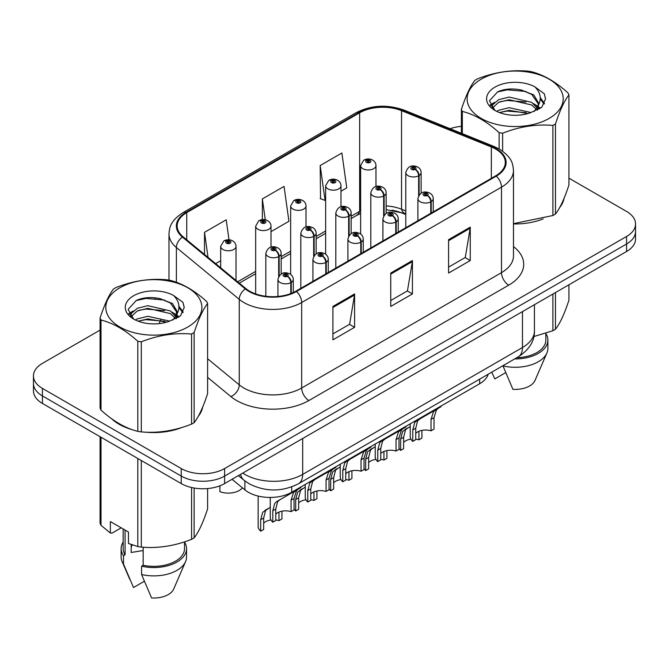 <?xml version="1.0" encoding="UTF-8"?>
<svg xmlns="http://www.w3.org/2000/svg" width="669" height="669" viewBox="0 0 669 669"><rect width="100%" height="100%" fill="white"/><g stroke="black" fill="none" stroke-linecap="round" stroke-linejoin="round"><path stroke-width="1" d="M405.79 214.54L402.596 213.244A40.893 23.607 0 0 0 391.925 210.158M488.203 374.214A30.674 17.712 180 0 1 479.656 383.747L291.717 492.259A30.674 17.712 180 0 1 244.904 489.892L232.043 479.288M111.848 418.903A49.071 28.332 0 0 0 119.141 424.271A49.071 28.332 0 0 0 132.228 429.674A49.071 28.332 0 0 1 119.141 424.271A49.071 28.332 0 0 1 111.848 418.903M495.712 149.087A32.714 18.891 180 0 1 505.296 162.442A32.714 18.891 180 0 1 495.712 175.796L295.899 291.166A32.714 18.891 180 0 1 245.958 288.64L183.08 236.793A32.714 18.891 180 0 1 177.168 225.963A32.714 18.891 180 0 1 186.743 212.608L359.646 112.785A32.714 18.891 180 0 1 401.542 110.669L491.347 146.971A32.714 18.891 180 0 1 495.712 149.087M496.289 148.752A33.534 19.359 0 0 0 491.815 146.586L402.01 110.276A33.534 19.359 0 0 0 359.069 112.451L186.166 212.274A33.534 19.359 0 0 0 182.411 237.069L245.289 288.916A33.534 19.359 0 0 0 296.476 291.5L496.289 176.131A33.534 19.359 0 0 0 496.289 148.752M100.074 330.093L42.431 363.376A30.674 17.712 0 0 0 33.45 375.894L33.45 390.922A30.674 17.712 0 0 0 42.431 403.44L181.24 483.578L181.24 476.069A30.674 17.712 0 0 0 224.617 476.069L626.569 244.001A30.674 17.712 0 0 0 635.55 231.482A30.674 17.712 0 0 1 626.569 244.001L224.617 476.069A30.674 17.712 0 0 1 181.24 476.069L42.431 395.931L181.24 476.069L181.24 468.551A30.674 17.712 0 0 0 224.617 468.551L626.569 236.492A30.674 17.712 0 0 0 635.55 223.964A30.674 17.712 0 0 0 626.569 211.446L568.926 178.171M33.45 383.404A30.674 17.712 0 0 0 42.431 395.931A30.674 17.712 0 0 1 33.45 383.404M332.911 306.444L332.911 339.835L354.595 327.308L354.595 293.917L332.911 306.444M332.911 333.906L349.611 324.264L354.511 295.029A8.179 4.725 -120 0 0 354.595 293.917M349.469 324.348L354.595 327.308M448.581 239.661L448.581 273.052L470.265 260.534L470.265 227.142L448.581 239.661M448.581 267.123L465.281 257.481L470.182 228.246A8.179 4.725 -120 0 0 470.265 227.142M465.139 257.565L470.265 260.534M390.746 273.052L390.746 306.444L412.43 293.917L412.43 260.534L390.746 273.052M390.746 300.515L407.446 290.873L412.347 261.638A8.179 4.725 -120 0 0 412.43 260.534M407.304 290.956L412.43 293.917M405.79 210.961L401.542 209.238A32.714 18.891 0 0 0 386.138 205.927M360.633 210.81A32.714 18.891 0 0 0 359.646 211.354L351.15 216.263M325.644 230.981L316.153 236.466M290.655 251.184L281.164 256.662M255.667 271.388L237.646 281.791M513.474 223.939A49.071 28.332 0 0 0 543.128 218.905A49.071 28.332 0 0 1 513.474 223.939M559.702 207.524A49.071 28.332 0 0 0 563.975 198.526A49.071 28.332 0 0 1 559.702 207.524M145.449 432.149A49.071 28.332 0 0 0 181.809 427.516A49.071 28.332 0 0 1 145.449 432.149M198.375 416.135A49.071 28.332 0 0 0 202.657 407.128A49.071 28.332 0 0 1 198.375 416.135M461.393 126.332A30.674 17.712 0 0 0 450.086 128.716M155.877 297.872L155.041 298.357M33.45 375.894A30.674 17.712 0 0 0 42.431 388.413L181.24 468.551M340.981 191.242L346.768 187.897L341.876 153.009L320.183 165.536L320.535 198.726M229.007 239.786L226.206 219.792L204.513 232.31L204.513 254.471M271.004 231.641L288.933 221.288L284.041 186.4L262.348 198.927L262.348 219.616M262.348 198.927L265.275 219.767M320.183 165.536L325.084 200.424L325.644 200.098M325.084 200.424L320.183 198.593M215.619 263.619L220.678 260.701M204.513 232.31L208.034 257.364M181.24 483.578A30.674 17.712 0 0 0 224.617 483.578L626.569 251.511A30.674 17.712 0 0 0 635.55 238.992L635.55 223.964M410.222 423.837L410.222 436.514A15.337 8.856 180 0 0 412.756 441.389L412.756 429.941L414.713 422.515L416.971 420.6L435.92 409.654L435.92 409.002M436.865 408.45L436.865 409.11L438.262 408.299L436.405 409.997L434.005 417.673L434.005 429.13L431.028 430.844L431.028 419.396L433.512 411.661L436.807 409.144M440.896 406.125L440.896 406.785L436.865 409.11M419.931 418.886L416.971 420.6L419.931 418.886L417.607 420.843L415.733 428.227L415.733 439.675L412.756 441.389M431.028 430.844A11.248 6.489 0 0 0 415.733 433.361M431.212 213.035L431.212 201.595A5.109 3.077 -122.2 0 0 427.449 195.432A2.559 1.472 0 0 0 427.366 193.391A2.559 1.472 0 0 0 423.753 193.391A2.559 1.472 0 0 0 423.753 195.473A2.559 1.472 0 0 0 427.29 195.524L426.253 194.863A1.02 0.594 180 0 1 424.84 194.846A1.02 0.594 180 0 1 424.539 194.428A1.02 0.594 180 0 1 425.166 193.885A1.02 0.594 180 0 1 426.287 194.018A1.02 0.594 180 0 1 426.579 194.428A1.02 0.594 180 0 1 426.312 194.83L427.449 195.432M427.29 195.524A5.109 2.818 62.1 0 1 430.744 201.871A7.668 4.424 180 0 1 420.14 201.737A7.668 4.424 180 0 1 417.891 198.609C419.856 192.312 423.862 190.489 429.924 193.132C432.09 194.503 433.194 196.326 433.228 198.609A7.668 4.424 180 0 1 431.212 201.595M430.744 213.311L430.744 201.871M399.017 448.481A15.337 8.856 180 0 0 400.656 450.388L400.656 438.931L402.613 431.505L410.222 426.496M421.905 430.376L421.905 438.12L418.928 439.834L418.928 431.271M407.831 427.876L404.87 429.59L407.831 427.876L405.506 429.833L403.633 437.217L403.633 448.665L400.656 450.388M418.928 439.834A11.248 6.489 0 0 0 415.733 439.148M410.933 439.182A11.248 6.489 0 0 0 403.633 442.351M419.112 194.972L419.112 175.529A5.109 3.077 -122.2 0 0 415.34 169.357A2.559 1.472 0 0 0 415.265 167.317A2.559 1.472 0 0 0 411.652 167.317A2.559 1.472 0 0 0 411.652 169.408A2.559 1.472 0 0 0 415.19 169.449L414.153 168.797A1.02 0.594 180 0 1 412.74 168.78A1.02 0.594 180 0 1 412.439 168.362A1.02 0.594 180 0 1 413.066 167.819A1.02 0.594 180 0 1 414.186 167.944A1.02 0.594 180 0 1 414.479 168.362A1.02 0.594 180 0 1 414.211 168.764L415.34 169.357M415.19 169.449A5.109 2.818 62.1 0 1 418.643 175.796A7.668 4.424 180 0 1 408.04 175.663A7.668 4.424 180 0 1 405.79 172.535C407.747 166.247 411.761 164.423 417.824 167.066C419.99 168.437 421.094 170.261 421.127 172.535A7.668 4.424 180 0 1 419.112 175.529M418.643 195.708L418.643 175.796M375.97 186.484L375.97 165.552A7.668 4.424 180 0 1 371.236 169.642A7.668 4.424 180 0 1 362.882 168.68A7.668 4.424 180 0 1 360.633 165.552L363.693 160.226A5.109 3.077 57.8 0 1 366.42 160.376A2.559 1.472 0 0 0 366.495 162.416A2.559 1.472 0 0 0 370.116 162.416A2.559 1.472 0 0 0 370.116 160.334A2.559 1.472 0 0 0 366.579 160.284L367.616 160.936A1.02 0.594 180 0 1 369.029 160.961A1.02 0.594 180 0 1 369.33 161.371A1.02 0.594 180 0 1 368.694 161.923A1.02 0.594 180 0 1 367.582 161.789A1.02 0.594 180 0 1 367.281 161.371A1.02 0.594 180 0 1 367.549 160.978L366.42 160.376M367.616 161.806L367.616 160.936M366.579 160.284A5.109 2.818 -117.9 0 0 364.187 159.941A5.109 2.818 -117.9 0 0 363.961 160.083M367.549 161.773L367.549 160.978M481.187 79.176A48.051 27.747 -0 0 0 481.187 118.413A48.051 27.747 -0 0 0 549.14 118.413A48.051 27.747 -0 0 0 549.14 79.176A48.051 27.747 -0 0 0 481.187 79.176M513.474 223.647L552.903 215.518A55.209 31.878 -0 0 0 554.2 214.791A55.209 31.878 -0 0 0 555.462 214.038C559.928 208.444 564.419 198.777 568.926 185.02L568.926 94.931A55.209 31.878 -0 0 0 567.989 92.916C555.696 81.769 543.429 74.685 531.194 71.667A55.209 31.878 -0 0 0 527.699 71.123C510.865 69.685 494.115 72.277 477.423 78.9A55.209 31.878 -0 0 0 476.127 79.628A55.209 31.878 -0 0 0 474.865 80.38C470.357 86.05 465.867 95.726 461.393 109.398A55.209 31.878 -0 0 0 462.329 111.422L462.329 133.666M499.133 148.936L499.133 132.671C486.831 121.524 474.564 114.441 462.329 111.422M499.133 132.671A55.209 31.878 -0 0 0 502.628 133.206L502.628 151.186M552.903 215.518L552.903 125.429C536.212 123.974 519.453 126.566 502.628 133.206M552.903 125.429A55.209 31.878 -0 0 0 554.2 124.702A55.209 31.878 -0 0 0 555.462 123.957L555.462 214.038M531.061 112.534L509.109 107.676L498.639 110.285L496.657 111.355M528 113.521L509.109 110.326L499.459 112.568M537.935 109.783L537.717 109.223M537.065 107.893L531.688 102.332L509.109 97.072L498.639 99.681L492.585 104.849L491.799 107.659M536.212 109.214L531.688 104.983L509.109 99.723L498.639 102.332L492.275 108.177M534.155 111.506L537.742 106.522L538.537 103.034L533.829 94.914L521.009 89.964C512.262 88.183 504.485 88.801 497.669 91.82L489.44 100.793L494.968 110.402M537.299 110.117L538.537 105.133M538.461 104.08L531.688 94.379L521.619 90.081M494.96 87.129A28.566 16.491 -0 0 0 494.96 110.452A28.566 16.491 -0 0 0 530.676 112.643L541.806 107.241L545.561 98.795L544.282 93.752L534.916 86.878A28.566 16.491 -0 0 0 494.96 87.129M534.916 86.878C540.87 92.932 541.806 99.48 537.742 106.522M461.393 133.29L461.393 109.398M568.926 94.931C564.46 100.526 559.97 110.201 555.462 123.957M525.909 112.643L507.294 111.046L499.885 112.392M539.507 108.88L538.194 107.826M537.408 107.257L536.078 106.388M525.909 102.039L507.294 100.442L499.885 101.788M492.727 104.59L490.544 105.936M544.148 104.08L540.234 98.928M525.985 91.461L507.294 89.838L497.335 91.979M545.561 99.054L544.282 93.752M540.351 108.319L538.428 106.68M537.859 106.254L533.285 103.511M494.533 102.365L490.051 104.966M544.474 103.452L540.226 97.599M533.837 336.549L552.903 330.72A55.209 31.878 0 0 0 555.462 329.24C559.928 323.645 564.419 313.97 568.926 300.214L568.926 284.793M502.904 365.726L512.914 389.341A20.446 11.808 0 0 0 534.999 380.469L546.899 352.973A32.714 18.891 0 0 0 547.878 348.39L547.878 340.044A32.714 18.891 0 0 0 545.837 333.471M502.904 365.901A32.714 18.891 0 0 0 546.899 352.973M514.67 358.927A32.714 18.891 0 0 0 547.878 340.044M516.752 357.731A30.674 17.712 0 0 0 545.837 340.044L545.837 333.246M555.462 292.57L555.462 329.24M552.903 330.72L552.903 294.042M491.765 372.24L494.834 378.905L505.622 372.683M119.86 287.787A48.051 27.747 -0 0 0 119.86 327.016A48.051 27.747 -0 0 0 187.813 327.016A48.051 27.747 -0 0 0 187.813 287.787A48.051 27.747 -0 0 0 119.86 287.787M114.8 288.239A55.209 31.878 -0 0 0 113.538 288.983C109.03 294.661 104.54 304.336 100.074 318.009A55.209 31.878 -0 0 0 101.011 320.025L101.011 410.114C113.245 421.219 125.513 428.302 137.806 431.363A55.209 31.878 -0 0 0 141.301 431.906C157.993 433.361 174.751 430.769 191.577 424.129A55.209 31.878 -0 0 0 192.873 423.402A55.209 31.878 -0 0 0 194.135 422.649C198.609 417.055 203.1 407.379 207.607 393.623L207.607 303.534A55.209 31.878 -0 0 0 206.671 301.518C194.37 290.379 182.102 283.296 169.867 280.269A55.209 31.878 -0 0 0 166.372 279.734C149.547 278.296 132.788 280.888 116.097 287.511A55.209 31.878 -0 0 0 114.8 288.239M137.806 431.363L137.806 341.274C125.513 330.135 113.245 323.052 101.011 320.025M137.806 341.274A55.209 31.878 -0 0 0 141.301 341.817L141.301 431.906M191.577 424.129L191.577 334.04C174.885 332.577 158.135 335.169 141.301 341.817M191.577 334.04A55.209 31.878 -0 0 0 192.873 333.313A55.209 31.878 -0 0 0 194.135 332.56L194.135 422.649M100.074 318.009L100.074 408.098A55.209 31.878 -0 0 0 101.011 410.114M169.742 321.137L147.79 316.286L137.312 318.896L135.339 319.966M166.681 322.132L147.79 318.937L138.132 321.179M176.608 318.394L176.399 317.834M175.746 316.496L170.361 310.943L147.79 305.683L137.312 308.292L131.266 313.46L130.472 316.27M174.885 317.817L170.361 313.594L147.79 308.334L137.312 310.943L130.948 316.78M172.828 320.108L176.415 315.141L177.21 311.645L172.51 303.525L159.682 298.575C150.943 296.793 143.158 297.412 136.342 300.431L128.122 309.396L133.641 319.004M175.98 318.728L177.21 313.744M177.134 312.682L170.361 302.99L160.292 298.692M133.641 295.74A28.566 16.491 -0 0 0 133.641 319.063A28.566 16.491 -0 0 0 169.349 321.254L180.488 315.852L184.243 307.397L182.955 302.363L173.597 295.489A28.566 16.491 -0 0 0 133.641 295.74M173.597 295.489C179.543 301.535 180.488 308.083 176.415 315.124M207.607 303.534C203.133 309.128 198.643 318.804 194.135 332.56M164.582 321.245L145.967 319.657L138.567 321.003M178.18 317.482L176.875 316.437M176.081 315.868L174.76 314.999M164.582 310.65L145.967 309.053L138.567 310.399M131.408 313.201L129.226 314.547M182.829 312.691L178.907 307.539M164.658 300.063L145.967 298.449L136.008 300.582M184.234 307.665L182.955 302.363M179.033 316.93L177.109 315.291M176.532 314.865L171.958 312.122M133.206 310.976L128.732 313.577M183.147 312.063L178.899 306.21M132.353 544.917A23.114 13.347 0 0 0 131.183 547.192M131.183 544.507L131.183 552.477L143.158 550.528M121.214 527.833L112.049 533.126L110.368 533.017L110.368 521.577L128.448 532.006L128.448 543.454L137.806 546.565A55.209 31.878 0 0 0 141.301 547.1C157.993 548.563 174.751 545.971 191.577 539.323A55.209 31.878 0 0 0 194.135 537.851C198.609 532.256 203.1 522.581 207.607 508.825L207.607 488.562M143.158 547.234L143.158 565.255L141.577 566.166L141.577 574.512L151.587 597.952A20.446 11.808 0 0 0 173.672 589.08L185.581 561.575A32.714 18.891 0 0 0 186.551 557.001L186.551 548.655A32.714 18.891 0 0 0 184.51 542.082M141.577 574.512A32.714 18.891 0 0 0 185.581 561.575M141.577 566.166A32.714 18.891 0 0 0 186.551 548.655M143.158 565.255A30.674 17.712 0 0 0 184.51 548.655L184.51 541.857M100.074 436.715L100.074 523.3A55.209 31.878 0 0 0 101.011 525.316L110.368 533.017M194.135 488.027L194.135 537.851M191.577 539.323L191.577 487.509M101.011 437.258L101.011 525.316M137.806 546.565L137.806 458.508M141.301 460.523L141.301 547.1M123.163 542.082A32.714 18.891 0 0 0 121.122 548.655L121.122 557.001A32.714 18.891 0 0 0 122.101 561.575A32.714 18.891 0 0 0 123.506 564.076L133.516 587.516L144.303 581.286M123.506 564.076L123.506 555.73L125.086 554.818L125.086 530.065M121.122 548.655A32.714 18.891 0 0 0 123.506 555.73M123.163 528.962L123.163 548.655A30.674 17.712 0 0 0 125.086 554.818M375.234 444.032L375.234 456.718A15.337 8.856 180 0 0 377.768 461.593L377.768 450.145L379.724 442.719L381.982 440.796L400.932 429.858L400.932 429.197M401.877 428.653L401.877 429.306L403.273 428.503L401.417 430.192L399.017 437.877L399.017 449.325L396.04 451.048L396.04 439.6L398.523 431.865L401.818 429.347M405.907 426.329L405.907 426.981L401.877 429.306M384.943 439.09L381.982 440.796L384.943 439.09L382.618 441.047L380.745 448.431L380.745 459.879L377.768 461.593M396.04 451.048A11.248 6.489 0 0 0 380.745 453.565M396.224 233.238L396.224 221.799A5.109 3.077 -122.2 0 0 392.452 215.627A2.559 1.472 0 0 0 392.377 213.587A2.559 1.472 0 0 0 388.764 213.587A2.559 1.472 0 0 0 388.764 215.677A2.559 1.472 0 0 0 392.302 215.719L391.265 215.067A1.02 0.594 180 0 1 389.851 215.05A1.02 0.594 180 0 1 389.55 214.632A1.02 0.594 180 0 1 390.178 214.088A1.02 0.594 180 0 1 391.298 214.214A1.02 0.594 180 0 1 391.591 214.632A1.02 0.594 180 0 1 391.323 215.033L392.452 215.627M392.302 215.719A5.109 2.818 62.1 0 1 395.755 222.075A7.668 4.424 180 0 1 385.152 221.941A7.668 4.424 180 0 1 382.902 218.805C384.859 212.516 388.873 210.693 394.936 213.336C397.102 214.707 398.206 216.53 398.239 218.805A7.668 4.424 180 0 1 396.224 221.799M395.755 233.514L395.755 222.075M340.245 464.236L340.245 476.922A15.337 8.856 180 0 0 342.779 481.797L342.779 470.349L344.736 462.915L346.985 461L365.943 450.053L365.943 449.401M366.888 448.857L366.888 449.509L368.284 448.707L366.428 450.396L364.028 458.081L364.028 469.529L361.051 471.244L361.051 459.795L363.535 452.068L366.829 449.543M370.919 446.532L370.919 447.185L366.888 449.509M349.954 459.285L346.985 461L349.954 459.285L347.629 461.25L345.756 468.626L345.756 480.074L342.779 481.797M361.051 471.244A11.248 6.489 0 0 0 345.756 473.761M361.235 253.442L361.235 242.002A5.109 3.077 -122.2 0 0 357.463 235.831A2.559 1.472 0 0 0 357.388 233.79A2.559 1.472 0 0 0 353.776 233.79A2.559 1.472 0 0 0 353.776 235.881A2.559 1.472 0 0 0 357.305 235.923L356.268 235.271A1.02 0.594 180 0 1 354.854 235.254A1.02 0.594 180 0 1 354.562 234.836A1.02 0.594 180 0 1 355.189 234.292A1.02 0.594 180 0 1 356.301 234.418A1.02 0.594 180 0 1 356.602 234.836A1.02 0.594 180 0 1 356.334 235.237L357.463 235.831M357.305 235.923A5.109 2.818 62.1 0 1 360.758 242.27A7.668 4.424 180 0 1 350.163 242.136A7.668 4.424 180 0 1 347.913 239.009C349.87 232.72 353.884 230.897 359.947 233.54C362.113 234.911 363.208 236.734 363.25 239.009A7.668 4.424 180 0 1 361.235 242.002M360.758 253.718L360.758 242.27M305.256 484.44L305.256 497.126A15.337 8.856 180 0 0 307.79 502.001L307.79 490.544L309.747 483.118L311.997 481.203L330.954 470.257L330.954 469.605M331.899 469.053L331.899 469.713L333.296 468.902L331.431 470.6L329.031 478.285L329.031 489.733L326.062 491.447L326.062 479.999L328.546 472.264L331.841 469.747M335.93 466.728L335.93 467.388L331.899 469.713M314.965 479.489L311.997 481.203L314.965 479.489L312.64 481.446L310.767 488.83L310.767 500.278L307.79 502.001M326.062 491.447A11.248 6.489 0 0 0 310.767 493.965M326.246 273.646L326.246 262.198A5.109 3.077 -122.2 0 0 322.475 256.035A2.559 1.472 0 0 0 322.399 253.994A2.559 1.472 0 0 0 318.787 253.994A2.559 1.472 0 0 0 318.787 256.076A2.559 1.472 0 0 0 322.316 256.127L321.279 255.474A1.02 0.594 180 0 1 319.866 255.449A1.02 0.594 180 0 1 319.565 255.04A1.02 0.594 180 0 1 320.2 254.488A1.02 0.594 180 0 1 321.312 254.621A1.02 0.594 180 0 1 321.613 255.04A1.02 0.594 180 0 1 321.346 255.433L322.475 256.035M322.316 256.127A5.109 2.818 62.1 0 1 325.77 262.474A7.668 4.424 180 0 1 315.166 262.34A7.668 4.424 180 0 1 312.925 259.212C314.882 252.915 318.896 251.092 324.95 253.735C327.124 255.106 328.22 256.929 328.262 259.212A7.668 4.424 180 0 1 326.246 262.198M325.77 273.914L325.77 262.474M270.268 497.443L270.268 517.321A15.337 8.856 180 0 0 272.801 522.196L272.801 510.748L274.758 503.322L277.008 501.399L295.957 490.461L295.957 489.8M296.911 489.256L296.911 489.917L298.307 489.106L296.442 490.795L294.042 498.48L294.042 509.929L291.065 511.651L291.065 500.203L293.549 492.468L296.844 489.951M300.933 486.932L300.933 487.584L296.911 489.917M279.977 499.693L277.008 501.399L279.977 499.693L277.652 501.65L275.77 509.034L275.77 520.482L272.801 522.196M291.065 511.651A11.248 6.489 0 0 0 275.77 514.168M291.258 293.39L291.258 282.402A5.109 3.077 -122.2 0 0 287.486 276.23A2.559 1.472 0 0 0 287.411 274.19A2.559 1.472 0 0 0 283.79 274.19A2.559 1.472 0 0 0 283.79 276.28A2.559 1.472 0 0 0 287.327 276.322L286.29 275.67A1.02 0.594 180 0 1 284.877 275.653A1.02 0.594 180 0 1 284.576 275.235A1.02 0.594 180 0 1 285.211 274.691A1.02 0.594 180 0 1 286.324 274.817A1.02 0.594 180 0 1 286.625 275.235A1.02 0.594 180 0 1 286.357 275.636L287.486 276.23M287.327 276.322A5.109 2.818 62.1 0 1 290.781 282.678A7.668 4.424 180 0 1 280.177 282.544A7.668 4.424 180 0 1 277.936 279.408C279.893 273.119 283.907 271.296 289.961 273.939C292.127 275.31 293.231 277.133 293.265 279.408A7.668 4.424 180 0 1 291.258 282.402M290.781 293.574L290.781 282.678M340.981 206.688L340.981 185.748A7.668 4.424 180 0 1 336.248 189.837A7.668 4.424 180 0 1 327.894 188.884A7.668 4.424 180 0 1 325.644 185.748L328.705 180.429A5.109 3.077 57.8 0 1 331.431 180.58A2.559 1.472 0 0 0 331.506 182.62A2.559 1.472 0 0 0 335.119 182.62A2.559 1.472 0 0 0 335.119 180.53A2.559 1.472 0 0 0 331.59 180.488L332.627 181.14A1.02 0.594 180 0 1 334.04 181.157A1.02 0.594 180 0 1 334.333 181.575A1.02 0.594 180 0 1 333.706 182.119A1.02 0.594 180 0 1 332.593 181.993A1.02 0.594 180 0 1 332.292 181.575A1.02 0.594 180 0 1 332.56 181.174L331.431 180.58M332.627 182.01L332.627 181.14M331.59 180.488A5.109 2.818 -117.9 0 0 329.198 180.145A5.109 2.818 -117.9 0 0 328.972 180.287M332.56 181.976L332.56 181.174M305.992 226.891L305.992 205.952A7.668 4.424 180 0 1 301.259 210.041A7.668 4.424 180 0 1 292.905 209.079A7.668 4.424 180 0 1 290.655 205.952L293.716 200.633A5.109 3.077 57.8 0 1 296.442 200.784A2.559 1.472 0 0 0 296.518 202.824A2.559 1.472 0 0 0 300.13 202.824A2.559 1.472 0 0 0 300.13 200.733A2.559 1.472 0 0 0 296.601 200.692L297.63 201.344A1.02 0.594 180 0 1 299.043 201.361A1.02 0.594 180 0 1 299.344 201.779A1.02 0.594 180 0 1 298.717 202.322A1.02 0.594 180 0 1 297.605 202.197L297.63 201.344M296.601 200.692A5.109 2.818 -117.9 0 0 294.209 200.349A5.109 2.818 -117.9 0 0 293.984 200.491M297.571 202.18L297.571 201.377L296.442 200.784M297.605 202.197A1.02 0.594 180 0 1 297.304 201.779A1.02 0.594 180 0 1 297.571 201.377M271.004 247.095L271.004 226.155A7.668 4.424 180 0 1 266.27 230.245A7.668 4.424 180 0 1 257.916 229.283A7.668 4.424 180 0 1 255.667 226.155L258.727 220.829A5.109 3.077 57.8 0 1 261.454 220.979A2.559 1.472 0 0 0 261.529 223.02A2.559 1.472 0 0 0 265.141 223.02A2.559 1.472 0 0 0 265.141 220.937A2.559 1.472 0 0 0 261.604 220.887L262.641 221.548A1.02 0.594 180 0 1 264.054 221.564A1.02 0.594 180 0 1 264.355 221.983A1.02 0.594 180 0 1 263.728 222.526A1.02 0.594 180 0 1 262.608 222.392L262.641 221.548M261.604 220.887A5.109 2.818 -117.9 0 0 259.221 220.544A5.109 2.818 -117.9 0 0 258.995 220.695M262.583 222.376L262.583 221.581L261.454 220.979M262.608 222.392A1.02 0.594 180 0 1 262.315 221.983A1.02 0.594 180 0 1 262.583 221.581M219.9 485.811L219.9 491.656A15.337 8.856 180 0 0 242.387 487.818M236.015 280.436L236.015 246.351A7.668 4.424 180 0 1 231.282 250.44A7.668 4.424 180 0 1 222.919 249.487A7.668 4.424 180 0 1 220.678 246.351L223.73 241.032A5.109 3.077 57.8 0 1 226.457 241.183A2.559 1.472 0 0 0 226.54 243.223A2.559 1.472 0 0 0 230.153 243.223A2.559 1.472 0 0 0 230.153 241.133A2.559 1.472 0 0 0 226.615 241.091L227.652 241.743A1.02 0.594 180 0 1 229.066 241.76A1.02 0.594 180 0 1 229.367 242.178A1.02 0.594 180 0 1 228.731 242.722A1.02 0.594 180 0 1 227.619 242.596A1.02 0.594 180 0 1 227.318 242.178A1.02 0.594 180 0 1 227.594 241.785L226.457 241.183M227.652 242.613L227.652 241.743M226.615 241.091A5.109 2.818 -117.9 0 0 224.224 240.748A5.109 2.818 -117.9 0 0 223.998 240.89M227.594 242.579L227.594 241.785M364.028 468.685A15.337 8.856 180 0 0 365.667 470.583L365.667 459.135L367.624 451.709L375.234 446.7M386.916 450.58L386.916 458.315L383.939 460.038L383.939 451.475M372.842 448.079L369.873 449.785L372.842 448.079L370.517 450.036L368.644 457.42L368.644 468.869L365.667 470.583M383.939 460.038A11.248 6.489 0 0 0 380.745 459.352M375.945 459.386A11.248 6.489 0 0 0 368.644 462.555M384.123 215.175L384.123 195.724A5.109 3.077 -122.2 0 0 380.352 189.561A2.559 1.472 0 0 0 380.276 187.521A2.559 1.472 0 0 0 376.664 187.521A2.559 1.472 0 0 0 376.664 189.603A2.559 1.472 0 0 0 380.193 189.653L379.156 189.001A1.02 0.594 180 0 1 377.742 188.984A1.02 0.594 180 0 1 377.45 188.566A1.02 0.594 180 0 1 378.077 188.014A1.02 0.594 180 0 1 379.189 188.148A1.02 0.594 180 0 1 379.49 188.566A1.02 0.594 180 0 1 379.223 188.959L380.352 189.561M380.193 189.653A5.109 2.818 62.1 0 1 383.646 196A7.668 4.424 180 0 1 373.051 195.866A7.668 4.424 180 0 1 370.802 192.739C372.758 186.442 376.772 184.619 382.835 187.27C385.001 188.641 386.097 190.464 386.138 192.739A7.668 4.424 180 0 1 384.123 195.724M383.646 215.911L383.646 196M329.031 488.888A15.337 8.856 180 0 0 330.678 490.787L330.678 479.339L332.635 471.904L340.245 466.895M351.919 470.784L351.919 478.519L348.95 480.242L348.95 471.678M337.853 468.275L334.885 469.989L337.853 468.275L335.529 470.24L333.655 477.616L333.655 489.072L330.678 490.787M348.95 480.242A11.248 6.489 0 0 0 345.756 479.556M340.956 479.581A11.248 6.489 0 0 0 333.655 482.75M349.134 235.371L349.134 215.928A5.109 3.077 -122.2 0 0 345.363 209.765A2.559 1.472 0 0 0 345.288 207.725A2.559 1.472 0 0 0 341.675 207.725A2.559 1.472 0 0 0 341.675 209.807A2.559 1.472 0 0 0 345.204 209.849L344.167 209.196A1.02 0.594 180 0 1 342.754 209.18A1.02 0.594 180 0 1 342.453 208.761A1.02 0.594 180 0 1 343.088 208.218A1.02 0.594 180 0 1 344.201 208.343A1.02 0.594 180 0 1 344.502 208.761A1.02 0.594 180 0 1 344.234 209.163L345.363 209.765M345.204 209.849A5.109 2.818 62.1 0 1 348.658 216.204A7.668 4.424 180 0 1 338.054 216.07A7.668 4.424 180 0 1 335.813 212.934C337.77 206.646 341.784 204.823 347.838 207.465C350.012 208.837 351.108 210.66 351.15 212.934A7.668 4.424 180 0 1 349.134 215.928M348.658 236.107L348.658 216.204M294.042 509.084A15.337 8.856 180 0 0 295.69 510.991L295.69 499.534L297.646 492.108L305.256 487.099M316.93 490.979L316.93 498.723L313.953 500.437L313.953 491.882M302.865 488.479L299.896 490.193L302.865 488.479L300.54 490.444L298.658 497.82L298.658 509.268L295.69 510.991M313.953 500.437A11.248 6.489 0 0 0 310.767 499.751M305.967 499.785A11.248 6.489 0 0 0 298.658 502.954M314.146 255.575L314.146 236.132A5.109 3.077 -122.2 0 0 310.374 229.96A2.559 1.472 0 0 0 310.299 227.92A2.559 1.472 0 0 0 306.678 227.92A2.559 1.472 0 0 0 306.678 230.011A2.559 1.472 0 0 0 310.215 230.052L309.178 229.4A1.02 0.594 180 0 1 307.765 229.383A1.02 0.594 180 0 1 307.464 228.965A1.02 0.594 180 0 1 308.1 228.422A1.02 0.594 180 0 1 309.212 228.547A1.02 0.594 180 0 1 309.513 228.965A1.02 0.594 180 0 1 309.245 229.367L310.374 229.96M310.215 230.052A5.109 2.818 62.1 0 1 313.669 236.408A7.668 4.424 180 0 1 303.065 236.274A7.668 4.424 180 0 1 300.824 233.138C302.781 226.85 306.795 225.027 312.849 227.669C315.015 229.041 316.119 230.864 316.153 233.138A7.668 4.424 180 0 1 314.146 236.132M313.669 256.311L313.669 236.408M258.159 496.064L258.159 526.311A15.337 8.856 180 0 0 260.693 531.186L260.693 519.738L262.658 512.312L270.268 507.303M281.942 511.183L281.942 518.927L278.965 520.641L278.965 512.078M267.876 508.683L264.907 510.397L267.876 508.683L265.543 510.639L263.67 518.023L263.67 529.472L260.693 531.186M278.965 520.641A11.248 6.489 0 0 0 275.77 519.955M270.978 519.989A11.248 6.489 0 0 0 263.67 523.158M279.149 275.779L279.149 256.336A5.109 3.077 -122.2 0 0 275.385 250.164A2.559 1.472 0 0 0 275.302 248.124A2.559 1.472 0 0 0 271.689 248.124A2.559 1.472 0 0 0 271.689 250.214A2.559 1.472 0 0 0 275.227 250.256L274.19 249.604A1.02 0.594 180 0 1 272.776 249.587A1.02 0.594 180 0 1 272.475 249.169A1.02 0.594 180 0 1 273.111 248.625A1.02 0.594 180 0 1 274.223 248.751A1.02 0.594 180 0 1 274.524 249.169A1.02 0.594 180 0 1 274.257 249.562L275.385 250.164M275.227 250.256A5.109 2.818 62.1 0 1 278.68 256.603A7.668 4.424 180 0 1 268.077 256.47A7.668 4.424 180 0 1 265.827 253.342C267.792 247.053 271.798 245.23 277.861 247.873C280.027 249.244 281.131 251.067 281.164 253.342A7.668 4.424 180 0 1 279.149 256.336M278.68 276.514L278.68 256.603M479.656 379.147L479.656 383.747M244.904 480.961L244.904 489.892M291.717 486.89L291.717 492.259M513.474 246.577A51.12 29.511 180 0 1 508.724 285.153L308.911 400.522A10.227 5.904 60 0 1 301.677 387.995L501.499 272.634A40.893 23.607 0 0 0 513.474 255.934L513.474 170.453A40.893 23.607 180 0 1 501.499 187.153A10.227 5.904 -120 0 0 496.289 176.131M308.911 400.522A51.12 29.511 180 0 1 236.617 400.522A51.12 29.511 180 0 1 230.889 396.583L207.607 377.383M245.289 288.916A10.227 6.841 129.5 0 0 239.259 299.361L239.259 384.842A40.893 23.607 0 0 0 243.842 387.995A40.893 23.607 0 0 0 301.677 387.995L301.677 302.513A40.893 23.607 180 0 1 239.259 299.361L176.382 247.513A40.893 23.607 180 0 1 168.981 233.974L168.981 280.119M513.474 170.453C512.814 163.428 512.17 157.583 499.383 149.078L494.006 146.469A10.227 4.792 112 0 0 491.815 146.586M494.006 146.469L404.201 110.168C387.267 104.18 371.195 105.041 355.975 112.777A10.227 5.904 60 0 1 359.069 112.451M186.166 212.274A10.227 5.904 -120 0 0 183.08 212.6C170.679 220.728 169.55 226.85 168.981 233.974M182.411 237.069A10.227 6.841 129.5 0 0 176.382 247.513L176.382 282.293M404.201 110.168A10.227 4.792 112 0 0 402.01 110.276M296.476 291.5A10.227 5.904 60 0 1 301.677 302.513L501.499 187.153L501.499 272.634A10.227 5.904 60 0 0 508.724 285.153M405.79 213.863L404.82 213.47A19.426 9.098 -68 0 1 401.542 209.238L401.542 110.669M359.646 112.785L359.646 211.354A19.426 11.214 60 0 1 356.343 215.585L351.15 218.587M159.281 323.587A51.12 29.511 180 0 1 160.585 319.991M224.617 468.551L224.617 483.578M626.569 236.492L626.569 251.511M42.431 388.413L42.431 403.44M176.382 309.847L176.382 315.216M207.607 358.743L239.259 384.842A10.227 6.841 -50.5 0 1 230.889 396.583M491.347 146.971L491.347 178.322M186.743 212.608L186.743 239.82M390.746 274.106L412.347 261.638M448.581 240.715L470.182 228.246M332.911 307.497L354.511 295.029M242.772 473.1A40.893 23.607 0 0 0 244.854 474.396A40.893 23.607 0 0 0 302.689 474.396L522.464 347.512A40.893 23.607 0 0 0 534.439 330.821C534.74 340.964 529.338 349.653 518.232 356.878L298.458 483.762A20.446 11.808 60 0 0 302.689 474.396L302.689 438.504M522.464 311.62L522.464 347.512A20.446 11.808 60 0 1 518.232 356.878M240.589 474.354A20.446 13.673 129.5 0 0 244.018 480.25L238.398 475.617M431.028 419.396L434.005 417.673M412.756 429.941L415.733 428.227M400.656 438.931L403.633 437.217M396.04 439.6L399.017 437.877M377.768 450.145L380.745 448.431M361.051 459.795L364.028 458.081M342.779 470.349L345.756 468.626M326.062 479.999L329.031 478.285M307.79 490.544L310.767 488.83M291.065 500.203L294.042 498.48M272.801 510.748L275.77 509.034M365.667 459.135L368.644 457.42M330.678 479.339L333.655 477.616M295.69 499.534L298.658 497.82M260.693 519.738L263.67 518.023M355.975 112.777L183.08 212.6M404.82 213.47L386.138 209.631M360.633 213.511L356.343 215.585M325.644 233.314L316.153 238.791M290.655 253.509L281.164 258.995M255.667 273.713L239.31 283.154M298.458 483.762C282 492.024 265.543 492.024 249.094 483.762L244.018 480.25M534.439 330.821L534.439 304.704M417.891 220.728L417.891 198.609M433.228 211.872L433.228 198.609M405.79 227.719L405.79 172.535M421.127 193.174L421.127 172.535M375.97 165.552C375.936 163.269 374.832 161.446 372.666 160.075C369.857 158.628 367.03 158.578 364.187 159.941M360.633 233.991L360.633 165.552M129.744 579.245L122.101 561.575M382.902 240.932L382.902 218.805M398.239 232.076L398.239 218.805M347.913 261.136L347.913 239.009M363.25 252.28L363.25 239.009M312.925 281.331L312.925 259.212M328.262 272.475L328.262 259.212M277.936 296.459L277.936 279.408M293.265 292.529L293.265 279.408M340.981 185.748C340.947 183.473 339.844 181.65 337.678 180.279C334.868 178.824 332.041 178.782 329.198 180.145M325.644 254.195L325.644 185.748M305.992 205.952C305.959 203.677 304.855 201.854 302.689 200.483C299.879 199.028 297.053 198.986 294.209 200.349M290.655 274.39L290.655 205.952M271.004 226.155C270.962 223.872 269.866 222.049 267.7 220.686C264.882 219.231 262.056 219.181 259.221 220.544M255.667 293.917L255.667 226.155M236.015 246.351C235.973 244.076 234.878 242.253 232.703 240.882C229.893 239.427 227.067 239.385 224.224 240.748M220.678 267.792L220.678 246.351M370.802 247.915L370.802 192.739M386.138 213.378L386.138 192.739M335.813 268.118L335.813 212.934M351.15 233.581L351.15 212.934M300.824 288.322L300.824 233.138M316.153 253.777L316.153 233.138M265.827 296.267L265.827 253.342M281.164 273.981L281.164 253.342"/></g></svg>
